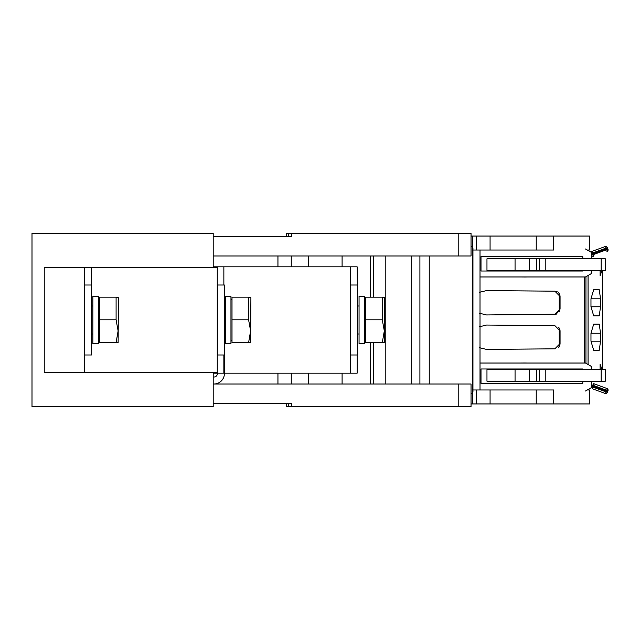 <?xml version="1.0" encoding="UTF-8"?>
<svg xmlns="http://www.w3.org/2000/svg" width="640" height="640" viewBox="0 0 640 640"><rect width="100%" height="100%" fill="white"/><g stroke="black" fill="none" stroke-linecap="round" stroke-linejoin="round"><path stroke-width="0.96" d="M32 406.76L213.208 406.76L213.208 372.472L44.24 372.472L44.24 267.528L213.208 267.528L213.208 233.24L32 233.24L32 406.76M213.208 372.472L217.256 372.472L217.256 267.528L213.208 267.528M84.472 268.224A12.24 12.24 0 0 1 84.496 267.528L84.472 372.472M217.256 372.472L217.256 373.176L213.208 373.176M350.416 285.016L357.336 285.016L357.144 266.824L217.256 266.824L217.256 267.528M223.864 354.984L223.864 373.176L217.256 373.176M357.144 354.984L357.144 373.176L224.408 373.176M217.256 266.824L213.208 266.824M350.416 266.824L350.416 373.176M223.864 266.824L223.864 285.016M84.472 354.984L91.472 354.984L91.472 268.224A5.248 5.248 0 0 1 91.52 267.528M84.472 285.016L91.472 285.016M213.208 377.024L213.912 377.024A3.496 3.496 0 0 0 217.408 373.52L217.408 373.176M213.912 384.016A10.496 10.496 0 0 0 224.408 373.52L224.408 285.016L217.408 285.016L217.408 354.984L224.408 354.984M357.336 285.016L357.336 354.984L350.416 354.984M364.656 343.672L359.056 343.672L359.056 296.208L364.656 296.208L364.656 343.672M359.056 307.104L359.056 296.208M359.056 340.88L359.056 343.608M364.656 340.288L365.704 340.896L365.704 299.104L364.656 299.712M382.288 297.168L365.704 297.168L365.704 342.832L384.312 342.736L382.288 342.64L384.312 330.904L382.288 319.808L382.288 297.168L384.592 297.744L384.312 342.736M365.704 319.808L382.288 319.808M365.704 342.64L382.288 342.64M230.96 343.672L225.36 343.672L225.36 296.208L230.96 296.208L230.96 343.672M248.592 297.168L232.008 297.168L232.008 342.832L250.624 342.736L248.592 342.64L250.616 330.904L248.592 319.808L248.592 297.168L250.896 297.744L250.624 342.736M232.008 319.808L248.592 319.808M232.008 342.64L248.592 342.64M98.464 343.672L92.864 343.672L92.864 296.208L98.464 296.208L98.464 343.672M116.096 297.168L99.512 297.168L99.512 342.832L118.128 342.736L116.096 342.64L118.12 330.904L116.096 319.808L116.096 297.168L118.4 297.744L118.128 342.736M99.512 319.808L116.096 319.808M99.512 342.64L116.096 342.64M557.448 291.888L554.864 291.184L486.544 290.584L479.6 292.28M486.552 290.584L554.864 291.184L560.064 296.432L559.888 295.088M559.416 293.904L558.56 292.76M556.288 314.144L560.064 309.112L554.864 314.36L486.552 314.952L556.16 314.184M480.008 276.968L585.488 276.968L591.552 273.472L591.552 270.328M585.952 276.704L585.952 363.296M560.064 296.432L560.064 309.112M479.6 313.264L486.552 314.952M479.6 347.72L486.552 349.416L554.864 348.816L560.064 343.568L560.064 330.888L554.864 325.64L486.552 325.048L479.6 326.736M554.864 325.64L486.544 325.048M560.064 330.88L559.936 329.728M559.392 328.32L558.592 327.248M554.864 348.816L486.544 349.416M558.592 347.216L559.408 346.112M559.92 344.784L560.064 343.568M480.008 363.032L585.488 363.032L591.552 366.528L591.552 369.672M591.552 381.216L591.552 387.52L585.488 391.016M519.832 383.32L582.8 383.32L582.8 381.216L582.8 383.32L481 383.32L481 368.976L582.8 368.976L582.8 369.672M527.856 363.032L524.384 362.984A0.704 0.704 -44.9 0 0 524.384 362.984A0.704 0.704 -44.9 0 1 524.392 362.984L519.832 363.032M546.072 369.672L538.08 368.976L546.072 369.672L538.08 368.976L546.072 369.672L538.08 368.976L519.832 368.976M592.216 388.72L605.096 393.408L592.216 388.72L592.816 387.096L593.24 387.232A1.752 0.456 110 0 1 592.216 388.72M607.704 391.568L608 390.744L607.704 391.568L592.816 386.144L593.512 386.4L593.24 387.232L607.336 392.36L607.632 391.544L607.336 392.36A1.752 1.752 0 0 1 605.096 393.408A1.752 0.456 -70 0 0 606.12 391.92L606.416 391.096M591.552 384.744L593.136 385.32L592.816 386.144L591.552 385.688M593.136 385.32L593.72 383.68L606.952 388.504L593.72 383.68A1.752 0.456 110 0 1 593.544 385.48L593.136 385.32M606.952 388.504A1.752 1.752 0 0 1 608 390.744L606.784 390.296A1.752 0.456 -70 0 0 606.952 388.504M582.8 270.328L582.8 271.024L481 271.024L481 256.68L582.8 256.68L582.8 258.784L582.8 256.68L519.832 256.68M546.072 270.328L538.08 271.024L546.072 270.328L538.08 271.024L546.072 270.328L538.08 271.024L519.832 271.024M525.752 276.968L524.384 277.016A0.704 0.704 -135.1 0 0 524.392 277.016A0.704 0.704 -135.1 0 1 524.384 277.016L528.304 276.968M519.832 276.968L525.416 277.008M591.552 253.368L592.816 252.904L592.216 251.28L590.528 251.896L605.096 246.592L592.216 251.28A1.752 0.456 70 0 1 593.24 252.768L592.816 252.904L593.136 254.68L591.552 255.256M593.096 253.752L593.24 252.768L606.12 248.08A1.752 0.456 -110 0 0 605.096 246.592A1.752 1.752 0 0 1 607.336 247.64L607.632 248.456L607.336 247.64L606.12 248.08L606.416 248.904M607.704 248.432L608 249.256L607.704 248.432L591.552 254.312M593.72 256.32L593.136 254.68L593.544 254.52A1.752 0.456 70 0 1 593.72 256.32L591.552 257.104M585.488 248.984L591.552 252.48L591.552 258.784M471.032 403.96L589.8 403.96L589.8 389.968L587.304 389.968M553.64 403.96L553.64 389.968L472.952 389.968M490.072 403.96L490.072 389.968M472.608 403.96L472.608 391.712M587.304 250.032L589.8 250.032L589.8 236.04L471.032 236.04M490.072 236.04L490.072 250.032L553.64 250.032L553.64 236.04M472.952 250.032L490.072 250.032M472.608 248.288L472.608 236.04M605.248 258.784L486.968 258.784L486.968 270.328L605.248 270.328M515.056 258.784L515.056 270.328M588.064 364.512L588.064 275.488M600.544 341.2L599.232 350.296L593.704 350.296L590.968 341.2L600.544 341.2L600.544 333.232L599.232 324.136L593.704 324.136L590.968 333.232L590.968 341.2M600.096 368.448L600.768 369.584L601.976 369.584L600.096 364.176L600.096 369.672M590.968 306.768L593.704 315.864L599.232 315.864L600.544 306.768L600.544 298.8L599.232 289.704L593.704 289.704L590.968 298.8L590.968 306.768L600.544 306.768M600.096 270.328L600.096 275.824L601.992 270.328M559.24 293.608L559.24 311.928M559.24 328.072L559.24 346.392M605.248 369.672L486.968 369.672L486.968 381.216L605.248 381.216M515.056 369.672L515.056 381.216M600.816 270.328A3.152 0.52 -90 0 1 600.768 270.416L600.096 271.552M471.032 246.536L472.256 246.536L472.256 393.464L471.032 393.464M429.24 255.984L429.24 384.016M370.216 255.984L370.216 297.168M370.216 342.832L370.216 384.016M373.552 255.984L373.552 297.168M373.552 342.832L373.552 384.016M385.816 255.984L385.816 384.016M411.704 255.984L411.704 384.016M419.912 255.984L419.912 384.016M277.952 255.984L277.952 266.824M277.952 373.176L277.952 384.016M291.248 255.984L291.248 266.824M291.248 373.176L291.248 384.016M308.728 384.016L308.728 373.176M308.728 266.824L308.728 255.984M472.256 248.288L472.952 248.288L472.952 391.712L472.256 391.712M480.008 250.032L480.008 389.968M213.208 236.744L291.744 236.744L291.744 233.24L286.248 233.24L286.248 236.744M213.208 255.984L471.032 255.984L471.032 233.24L291.744 233.24M458.792 255.984L458.792 233.24M291.744 236.744L282.84 236.744M288.536 233.24L288.536 236.744L288.536 233.24M458.792 406.76L458.792 384.016L471.032 384.016L471.032 406.76L291.744 406.76L291.744 403.256L213.208 403.256M286.248 403.256L286.248 406.76L291.744 406.76M458.792 384.016L213.208 384.016M282.84 403.256L291.744 403.256M288.536 406.76L288.536 403.256L288.536 406.76M584.64 363.032L584.64 276.968M565.968 369.672L557.968 368.976M593.096 386.248L592.816 387.096L591.552 386.632M606.48 391.12L606.784 390.296L593.544 385.48L593.232 386.296M557.968 271.024L565.968 270.328M605.096 246.592A1.752 1.752 0 0 1 607.336 247.64M593.232 253.704L593.544 254.52L606.784 249.704L606.48 248.88M606.952 251.496A1.752 0.456 -110 0 0 606.784 249.704L608 249.256A1.752 1.752 0 0 1 606.952 251.496M536.224 403.96L536.224 389.968M476.56 389.968L476.56 403.96M536.224 250.032L536.224 236.04M476.56 236.04L476.56 250.032M529.6 270.328L529.6 258.784M536.472 258.784L536.472 270.328M539.32 270.328L539.32 258.784M545.816 258.784L545.816 270.328M601.16 270.328L601.16 258.784M600.544 333.232L590.968 333.232M600.544 298.8L590.968 298.8M529.6 381.216L529.6 369.672M536.472 369.672L536.472 381.216M539.32 381.216L539.32 369.672M545.816 369.672L545.816 381.216M601.16 381.216L601.16 369.672M601.976 270.416L600.768 270.416M308.288 384.016L308.288 373.176M308.288 266.824L308.288 255.984M342.088 255.984L342.088 266.824M342.088 373.176L342.088 384.016M357.336 333.992L359.056 333.992M357.336 306.008L359.056 306.008M224.408 333.992L225.36 333.992M224.408 306.008L225.36 306.008M230.96 340.288L232.008 340.896M230.96 299.712L232.008 299.104M91.472 333.992L92.864 333.992M91.472 306.008L92.864 306.008M98.464 340.288L99.512 340.896M98.464 299.712L99.512 299.104M605.296 258.784L605.296 270.328M602.376 270.328L602.376 369.672M605.296 369.672L605.296 381.216M277.928 255.984L277.928 266.824M277.928 373.176L277.928 384.016"/></g></svg>
